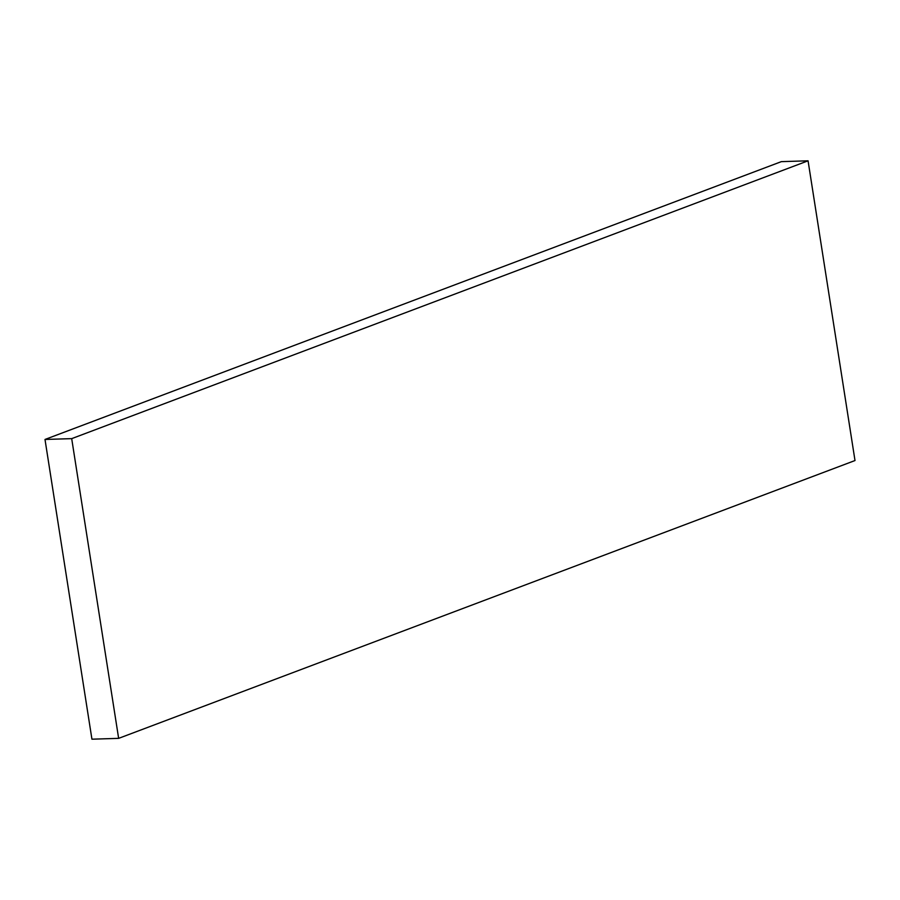 <?xml version="1.0" encoding="UTF-8"?>
<svg xmlns="http://www.w3.org/2000/svg" width="900" height="900" viewBox="0 0 900 900"><rect width="100%" height="100%" fill="white"/><g stroke="black" fill="none" stroke-linecap="round" stroke-linejoin="round"><path stroke-width="1.35" d="M808.065 160.808L855 460.541L118.642 738.36L71.696 438.637L808.065 160.808L781.357 161.64L45 439.459L71.696 438.637M45 439.459L91.935 739.192L118.642 738.36"/></g></svg>
